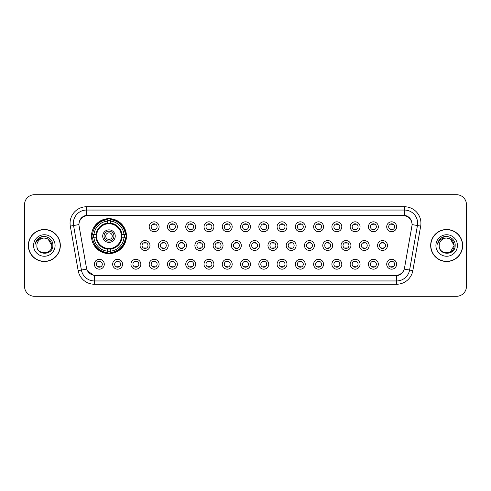 <?xml version="1.0" encoding="UTF-8"?>
<svg xmlns="http://www.w3.org/2000/svg" width="491" height="491" viewBox="0 0 491 491"><rect width="100%" height="100%" fill="white"/><g stroke="black" fill="none" stroke-linecap="round" stroke-linejoin="round"><path stroke-width="0.74" d="M91.492 236.134A17.48 17.48 0 0 0 108.971 253.614A17.48 17.48 0 0 0 126.451 236.134A17.48 17.48 0 0 0 108.971 218.655A17.48 17.48 0 0 0 91.492 236.134M122.56 264.232A4.947 4.947 0 0 1 117.613 269.178A4.947 4.947 0 0 1 112.666 264.232A4.947 4.947 0 0 1 117.613 259.285A4.947 4.947 0 0 1 122.56 264.232M114.642 264.232A2.971 2.971 0 0 0 117.613 267.202A2.971 2.971 0 0 0 120.583 264.232A2.971 2.971 0 0 0 117.613 261.261A2.971 2.971 0 0 0 114.642 264.232M140.831 264.232A4.947 4.947 0 0 1 135.884 269.178A4.947 4.947 0 0 1 130.937 264.232A4.947 4.947 0 0 1 135.884 259.285A4.947 4.947 0 0 1 140.831 264.232M132.914 264.232A2.971 2.971 0 0 0 135.884 267.202A2.971 2.971 0 0 0 138.849 264.232A2.971 2.971 0 0 0 135.884 261.261A2.971 2.971 0 0 0 132.914 264.232M159.096 264.232A4.947 4.947 0 0 1 154.149 269.178A4.947 4.947 0 0 1 149.203 264.232A4.947 4.947 0 0 1 154.149 259.285A4.947 4.947 0 0 1 159.096 264.232M151.185 264.232A2.971 2.971 0 0 0 154.149 267.202A2.971 2.971 0 0 0 157.12 264.232A2.971 2.971 0 0 0 154.149 261.261A2.971 2.971 0 0 0 151.185 264.232M177.368 264.232A4.947 4.947 0 0 1 172.421 269.178A4.947 4.947 0 0 1 167.474 264.232A4.947 4.947 0 0 1 172.421 259.285A4.947 4.947 0 0 1 177.368 264.232M169.456 264.232A2.971 2.971 0 0 0 172.421 267.202A2.971 2.971 0 0 0 175.391 264.232A2.971 2.971 0 0 0 172.421 261.261A2.971 2.971 0 0 0 169.456 264.232M195.639 264.232A4.947 4.947 0 0 1 190.692 269.178A4.947 4.947 0 0 1 185.745 264.232A4.947 4.947 0 0 1 190.692 259.285A4.947 4.947 0 0 1 195.639 264.232M187.722 264.232A2.971 2.971 0 0 0 190.692 267.202A2.971 2.971 0 0 0 193.657 264.232A2.971 2.971 0 0 0 190.692 261.261A2.971 2.971 0 0 0 187.722 264.232M213.91 264.232A4.947 4.947 0 0 1 208.963 269.178A4.947 4.947 0 0 1 204.017 264.232A4.947 4.947 0 0 1 208.963 259.285A4.947 4.947 0 0 1 213.91 264.232M205.993 264.232A2.971 2.971 0 0 0 208.963 267.202A2.971 2.971 0 0 0 211.928 264.232A2.971 2.971 0 0 0 208.963 261.261A2.971 2.971 0 0 0 205.993 264.232M232.175 264.232A4.947 4.947 0 0 1 227.229 269.178A4.947 4.947 0 0 1 222.282 264.232A4.947 4.947 0 0 1 227.229 259.285A4.947 4.947 0 0 1 232.175 264.232M224.264 264.232A2.971 2.971 0 0 0 227.229 267.202A2.971 2.971 0 0 0 230.199 264.232A2.971 2.971 0 0 0 227.229 261.261A2.971 2.971 0 0 0 224.264 264.232M250.447 264.232A4.947 4.947 0 0 1 245.5 269.178A4.947 4.947 0 0 1 240.553 264.232A4.947 4.947 0 0 1 245.5 259.285A4.947 4.947 0 0 1 250.447 264.232M242.529 264.232A2.971 2.971 0 0 0 245.5 267.202A2.971 2.971 0 0 0 248.471 264.232A2.971 2.971 0 0 0 245.5 261.261A2.971 2.971 0 0 0 242.529 264.232M268.718 264.232A4.947 4.947 0 0 1 263.771 269.178A4.947 4.947 0 0 1 258.825 264.232A4.947 4.947 0 0 1 263.771 259.285A4.947 4.947 0 0 1 268.718 264.232M260.801 264.232A2.971 2.971 0 0 0 263.771 267.202A2.971 2.971 0 0 0 266.736 264.232A2.971 2.971 0 0 0 263.771 261.261A2.971 2.971 0 0 0 260.801 264.232M286.983 264.232A4.947 4.947 0 0 1 282.037 269.178A4.947 4.947 0 0 1 277.09 264.232A4.947 4.947 0 0 1 282.037 259.285A4.947 4.947 0 0 1 286.983 264.232M279.072 264.232A2.971 2.971 0 0 0 282.037 267.202A2.971 2.971 0 0 0 285.007 264.232A2.971 2.971 0 0 0 282.037 261.261A2.971 2.971 0 0 0 279.072 264.232M305.255 264.232A4.947 4.947 0 0 1 300.308 269.178A4.947 4.947 0 0 1 295.361 264.232A4.947 4.947 0 0 1 300.308 259.285A4.947 4.947 0 0 1 305.255 264.232M297.343 264.232A2.971 2.971 0 0 0 300.308 267.202A2.971 2.971 0 0 0 303.278 264.232A2.971 2.971 0 0 0 300.308 261.261A2.971 2.971 0 0 0 297.343 264.232M323.526 264.232A4.947 4.947 0 0 1 318.579 269.178A4.947 4.947 0 0 1 313.632 264.232A4.947 4.947 0 0 1 318.579 259.285A4.947 4.947 0 0 1 323.526 264.232M315.609 264.232A2.971 2.971 0 0 0 318.579 267.202A2.971 2.971 0 0 0 321.544 264.232A2.971 2.971 0 0 0 318.579 261.261A2.971 2.971 0 0 0 315.609 264.232M341.797 264.232A4.947 4.947 0 0 1 336.851 269.178A4.947 4.947 0 0 1 331.904 264.232A4.947 4.947 0 0 1 336.851 259.285A4.947 4.947 0 0 1 341.797 264.232M333.88 264.232A2.971 2.971 0 0 0 336.851 267.202A2.971 2.971 0 0 0 339.815 264.232A2.971 2.971 0 0 0 336.851 261.261A2.971 2.971 0 0 0 333.88 264.232M360.063 264.232A4.947 4.947 0 0 1 355.116 269.178A4.947 4.947 0 0 1 350.169 264.232A4.947 4.947 0 0 1 355.116 259.285A4.947 4.947 0 0 1 360.063 264.232M352.151 264.232A2.971 2.971 0 0 0 355.116 267.202A2.971 2.971 0 0 0 358.086 264.232A2.971 2.971 0 0 0 355.116 261.261A2.971 2.971 0 0 0 352.151 264.232M378.334 264.232A4.947 4.947 0 0 1 373.387 269.178A4.947 4.947 0 0 1 368.44 264.232A4.947 4.947 0 0 1 373.387 259.285A4.947 4.947 0 0 1 378.334 264.232M370.417 264.232A2.971 2.971 0 0 0 373.387 267.202A2.971 2.971 0 0 0 376.358 264.232A2.971 2.971 0 0 0 373.387 261.261A2.971 2.971 0 0 0 370.417 264.232M396.605 264.232A4.947 4.947 0 0 1 391.658 269.178A4.947 4.947 0 0 1 386.712 264.232A4.947 4.947 0 0 1 391.658 259.285A4.947 4.947 0 0 1 396.605 264.232M388.688 264.232A2.971 2.971 0 0 0 391.658 267.202A2.971 2.971 0 0 0 394.623 264.232A2.971 2.971 0 0 0 391.658 261.261A2.971 2.971 0 0 0 388.688 264.232M104.288 264.232A4.947 4.947 0 0 1 99.342 269.178A4.947 4.947 0 0 1 94.395 264.232A4.947 4.947 0 0 1 99.342 259.285A4.947 4.947 0 0 1 104.288 264.232M96.377 264.232A2.971 2.971 0 0 0 99.342 267.202A2.971 2.971 0 0 0 102.312 264.232A2.971 2.971 0 0 0 99.342 261.261A2.971 2.971 0 0 0 96.377 264.232M149.964 245.5A4.947 4.947 0 0 1 145.017 250.447A4.947 4.947 0 0 1 140.07 245.5A4.947 4.947 0 0 1 145.017 240.553A4.947 4.947 0 0 1 149.964 245.5M142.046 245.5A2.971 2.971 0 0 0 145.017 248.471A2.971 2.971 0 0 0 147.987 245.5A2.971 2.971 0 0 0 145.017 242.529A2.971 2.971 0 0 0 142.046 245.5M168.235 245.5A4.947 4.947 0 0 1 163.288 250.447A4.947 4.947 0 0 1 158.341 245.5A4.947 4.947 0 0 1 163.288 240.553A4.947 4.947 0 0 1 168.235 245.5M160.318 245.5A2.971 2.971 0 0 0 163.288 248.471A2.971 2.971 0 0 0 166.253 245.5A2.971 2.971 0 0 0 163.288 242.529A2.971 2.971 0 0 0 160.318 245.5M186.5 245.5A4.947 4.947 0 0 1 181.553 250.447A4.947 4.947 0 0 1 176.613 245.5A4.947 4.947 0 0 1 181.553 240.553A4.947 4.947 0 0 1 186.5 245.5M178.589 245.5A2.971 2.971 0 0 0 181.553 248.471A2.971 2.971 0 0 0 184.524 245.5A2.971 2.971 0 0 0 181.553 242.529A2.971 2.971 0 0 0 178.589 245.5M204.772 245.5A4.947 4.947 0 0 1 199.825 250.447A4.947 4.947 0 0 1 194.878 245.5A4.947 4.947 0 0 1 199.825 240.553A4.947 4.947 0 0 1 204.772 245.5M196.86 245.5A2.971 2.971 0 0 0 199.825 248.471A2.971 2.971 0 0 0 202.795 245.5A2.971 2.971 0 0 0 199.825 242.529A2.971 2.971 0 0 0 196.86 245.5M223.043 245.5A4.947 4.947 0 0 1 218.096 250.447A4.947 4.947 0 0 1 213.149 245.5A4.947 4.947 0 0 1 218.096 240.553A4.947 4.947 0 0 1 223.043 245.5M215.126 245.5A2.971 2.971 0 0 0 218.096 248.471A2.971 2.971 0 0 0 221.067 245.5A2.971 2.971 0 0 0 218.096 242.529A2.971 2.971 0 0 0 215.126 245.5M241.314 245.5A4.947 4.947 0 0 1 236.367 250.447A4.947 4.947 0 0 1 231.421 245.5A4.947 4.947 0 0 1 236.367 240.553A4.947 4.947 0 0 1 241.314 245.5M233.397 245.5A2.971 2.971 0 0 0 236.367 248.471A2.971 2.971 0 0 0 239.332 245.5A2.971 2.971 0 0 0 236.367 242.529A2.971 2.971 0 0 0 233.397 245.5M259.579 245.5A4.947 4.947 0 0 1 254.633 250.447A4.947 4.947 0 0 1 249.686 245.5A4.947 4.947 0 0 1 254.633 240.553A4.947 4.947 0 0 1 259.579 245.5M251.668 245.5A2.971 2.971 0 0 0 254.633 248.471A2.971 2.971 0 0 0 257.603 245.5A2.971 2.971 0 0 0 254.633 242.529A2.971 2.971 0 0 0 251.668 245.5M277.851 245.5A4.947 4.947 0 0 1 272.904 250.447A4.947 4.947 0 0 1 267.957 245.5A4.947 4.947 0 0 1 272.904 240.553A4.947 4.947 0 0 1 277.851 245.5M269.933 245.5A2.971 2.971 0 0 0 272.904 248.471A2.971 2.971 0 0 0 275.874 245.5A2.971 2.971 0 0 0 272.904 242.529A2.971 2.971 0 0 0 269.933 245.5M296.122 245.5A4.947 4.947 0 0 1 291.175 250.447A4.947 4.947 0 0 1 286.228 245.5A4.947 4.947 0 0 1 291.175 240.553A4.947 4.947 0 0 1 296.122 245.5M288.205 245.5A2.971 2.971 0 0 0 291.175 248.471A2.971 2.971 0 0 0 294.14 245.5A2.971 2.971 0 0 0 291.175 242.529A2.971 2.971 0 0 0 288.205 245.5M314.387 245.5A4.947 4.947 0 0 1 309.447 250.447A4.947 4.947 0 0 1 304.5 245.5A4.947 4.947 0 0 1 309.447 240.553A4.947 4.947 0 0 1 314.387 245.5M306.476 245.5A2.971 2.971 0 0 0 309.447 248.471A2.971 2.971 0 0 0 312.411 245.5A2.971 2.971 0 0 0 309.447 242.529A2.971 2.971 0 0 0 306.476 245.5M332.659 245.5A4.947 4.947 0 0 1 327.712 250.447A4.947 4.947 0 0 1 322.765 245.5A4.947 4.947 0 0 1 327.712 240.553A4.947 4.947 0 0 1 332.659 245.5M324.747 245.5A2.971 2.971 0 0 0 327.712 248.471A2.971 2.971 0 0 0 330.682 245.5A2.971 2.971 0 0 0 327.712 242.529A2.971 2.971 0 0 0 324.747 245.5M350.93 245.5A4.947 4.947 0 0 1 345.983 250.447A4.947 4.947 0 0 1 341.036 245.5A4.947 4.947 0 0 1 345.983 240.553A4.947 4.947 0 0 1 350.93 245.5M343.013 245.5A2.971 2.971 0 0 0 345.983 248.471A2.971 2.971 0 0 0 348.954 245.5A2.971 2.971 0 0 0 345.983 242.529A2.971 2.971 0 0 0 343.013 245.5M369.201 245.5A4.947 4.947 0 0 1 364.254 250.447A4.947 4.947 0 0 1 359.308 245.5A4.947 4.947 0 0 1 364.254 240.553A4.947 4.947 0 0 1 369.201 245.5M361.284 245.5A2.971 2.971 0 0 0 364.254 248.471A2.971 2.971 0 0 0 367.219 245.5A2.971 2.971 0 0 0 364.254 242.529A2.971 2.971 0 0 0 361.284 245.5M387.467 245.5A4.947 4.947 0 0 1 382.52 250.447A4.947 4.947 0 0 1 377.573 245.5A4.947 4.947 0 0 1 382.52 240.553A4.947 4.947 0 0 1 387.467 245.5M379.555 245.5A2.971 2.971 0 0 0 382.52 248.471A2.971 2.971 0 0 0 385.49 245.5A2.971 2.971 0 0 0 382.52 242.529A2.971 2.971 0 0 0 379.555 245.5M159.096 226.768A4.947 4.947 0 0 1 154.149 231.715A4.947 4.947 0 0 1 149.203 226.768A4.947 4.947 0 0 1 154.149 221.822A4.947 4.947 0 0 1 159.096 226.768M151.185 226.768A2.971 2.971 0 0 0 154.149 229.739A2.971 2.971 0 0 0 157.12 226.768A2.971 2.971 0 0 0 154.149 223.798A2.971 2.971 0 0 0 151.185 226.768M177.368 226.768A4.947 4.947 0 0 1 172.421 231.715A4.947 4.947 0 0 1 167.474 226.768A4.947 4.947 0 0 1 172.421 221.822A4.947 4.947 0 0 1 177.368 226.768M169.456 226.768A2.971 2.971 0 0 0 172.421 229.739A2.971 2.971 0 0 0 175.391 226.768A2.971 2.971 0 0 0 172.421 223.798A2.971 2.971 0 0 0 169.456 226.768M195.639 226.768A4.947 4.947 0 0 1 190.692 231.715A4.947 4.947 0 0 1 185.745 226.768A4.947 4.947 0 0 1 190.692 221.822A4.947 4.947 0 0 1 195.639 226.768M187.722 226.768A2.971 2.971 0 0 0 190.692 229.739A2.971 2.971 0 0 0 193.657 226.768A2.971 2.971 0 0 0 190.692 223.798A2.971 2.971 0 0 0 187.722 226.768M213.91 226.768A4.947 4.947 0 0 1 208.963 231.715A4.947 4.947 0 0 1 204.017 226.768A4.947 4.947 0 0 1 208.963 221.822A4.947 4.947 0 0 1 213.91 226.768M205.993 226.768A2.971 2.971 0 0 0 208.963 229.739A2.971 2.971 0 0 0 211.928 226.768A2.971 2.971 0 0 0 208.963 223.798A2.971 2.971 0 0 0 205.993 226.768M232.175 226.768A4.947 4.947 0 0 1 227.229 231.715A4.947 4.947 0 0 1 222.282 226.768A4.947 4.947 0 0 1 227.229 221.822A4.947 4.947 0 0 1 232.175 226.768M224.264 226.768A2.971 2.971 0 0 0 227.229 229.739A2.971 2.971 0 0 0 230.199 226.768A2.971 2.971 0 0 0 227.229 223.798A2.971 2.971 0 0 0 224.264 226.768M250.447 226.768A4.947 4.947 0 0 1 245.5 231.715A4.947 4.947 0 0 1 240.553 226.768A4.947 4.947 0 0 1 245.5 221.822A4.947 4.947 0 0 1 250.447 226.768M242.529 226.768A2.971 2.971 0 0 0 245.5 229.739A2.971 2.971 0 0 0 248.471 226.768A2.971 2.971 0 0 0 245.5 223.798A2.971 2.971 0 0 0 242.529 226.768M268.718 226.768A4.947 4.947 0 0 1 263.771 231.715A4.947 4.947 0 0 1 258.825 226.768A4.947 4.947 0 0 1 263.771 221.822A4.947 4.947 0 0 1 268.718 226.768M260.801 226.768A2.971 2.971 0 0 0 263.771 229.739A2.971 2.971 0 0 0 266.736 226.768A2.971 2.971 0 0 0 263.771 223.798A2.971 2.971 0 0 0 260.801 226.768M286.983 226.768A4.947 4.947 0 0 1 282.037 231.715A4.947 4.947 0 0 1 277.09 226.768A4.947 4.947 0 0 1 282.037 221.822A4.947 4.947 0 0 1 286.983 226.768M279.072 226.768A2.971 2.971 0 0 0 282.037 229.739A2.971 2.971 0 0 0 285.007 226.768A2.971 2.971 0 0 0 282.037 223.798A2.971 2.971 0 0 0 279.072 226.768M305.255 226.768A4.947 4.947 0 0 1 300.308 231.715A4.947 4.947 0 0 1 295.361 226.768A4.947 4.947 0 0 1 300.308 221.822A4.947 4.947 0 0 1 305.255 226.768M297.343 226.768A2.971 2.971 0 0 0 300.308 229.739A2.971 2.971 0 0 0 303.278 226.768A2.971 2.971 0 0 0 300.308 223.798A2.971 2.971 0 0 0 297.343 226.768M323.526 226.768A4.947 4.947 0 0 1 318.579 231.715A4.947 4.947 0 0 1 313.632 226.768A4.947 4.947 0 0 1 318.579 221.822A4.947 4.947 0 0 1 323.526 226.768M315.609 226.768A2.971 2.971 0 0 0 318.579 229.739A2.971 2.971 0 0 0 321.544 226.768A2.971 2.971 0 0 0 318.579 223.798A2.971 2.971 0 0 0 315.609 226.768M341.797 226.768A4.947 4.947 0 0 1 336.851 231.715A4.947 4.947 0 0 1 331.904 226.768A4.947 4.947 0 0 1 336.851 221.822A4.947 4.947 0 0 1 341.797 226.768M333.88 226.768A2.971 2.971 0 0 0 336.851 229.739A2.971 2.971 0 0 0 339.815 226.768A2.971 2.971 0 0 0 336.851 223.798A2.971 2.971 0 0 0 333.88 226.768M360.063 226.768A4.947 4.947 0 0 1 355.116 231.715A4.947 4.947 0 0 1 350.169 226.768A4.947 4.947 0 0 1 355.116 221.822A4.947 4.947 0 0 1 360.063 226.768M352.151 226.768A2.971 2.971 0 0 0 355.116 229.739A2.971 2.971 0 0 0 358.086 226.768A2.971 2.971 0 0 0 355.116 223.798A2.971 2.971 0 0 0 352.151 226.768M378.334 226.768A4.947 4.947 0 0 1 373.387 231.715A4.947 4.947 0 0 1 368.44 226.768A4.947 4.947 0 0 1 373.387 221.822A4.947 4.947 0 0 1 378.334 226.768M370.417 226.768A2.971 2.971 0 0 0 373.387 229.739A2.971 2.971 0 0 0 376.358 226.768A2.971 2.971 0 0 0 373.387 223.798A2.971 2.971 0 0 0 370.417 226.768M396.605 226.768A4.947 4.947 0 0 1 391.658 231.715A4.947 4.947 0 0 1 386.712 226.768A4.947 4.947 0 0 1 391.658 221.822A4.947 4.947 0 0 1 396.605 226.768M388.688 226.768A2.971 2.971 0 0 0 391.658 229.739A2.971 2.971 0 0 0 394.623 226.768A2.971 2.971 0 0 0 391.658 223.798A2.971 2.971 0 0 0 388.688 226.768M79.1 226.106A8.906 8.906 0 0 1 87.864 215.653L403.136 215.653A8.906 8.906 0 0 1 411.9 226.106L404.516 267.988A8.906 8.906 0 0 1 395.746 275.347L95.254 275.347A8.906 8.906 0 0 1 86.484 267.988L79.1 226.106M93.063 237.785A15.994 15.994 0 0 1 93.063 234.483M28.343 245.5A15.994 15.994 0 0 0 44.337 261.494A15.994 15.994 0 0 0 60.332 245.5A15.994 15.994 0 0 0 44.337 229.506A15.994 15.994 0 0 0 28.343 245.5M430.668 245.5A15.994 15.994 0 0 0 446.663 261.494A15.994 15.994 0 0 0 462.657 245.5A15.994 15.994 0 0 0 446.663 229.506A15.994 15.994 0 0 0 430.668 245.5M79.002 223.239L78.977 224.577L79.002 223.239C79.689 218.857 82.206 216.193 86.545 215.261L404.455 215.261C408.788 216.187 411.305 218.851 411.998 223.239L412.023 224.577M86.545 206.754L404.455 206.754A16.491 16.491 0 0 1 420.689 226.106L412.839 270.621A16.491 16.491 0 0 1 396.599 284.246L94.401 284.246A16.491 16.491 0 0 1 78.161 270.621L70.311 226.106A16.491 16.491 0 0 1 86.545 206.754L86.545 210.05L404.455 210.05A13.189 13.189 0 0 1 417.442 225.529L409.592 270.05A13.189 13.189 0 0 1 396.599 280.95L94.401 280.95A13.189 13.189 0 0 1 81.408 270.05L73.558 225.529A13.189 13.189 0 0 1 86.545 210.05L86.619 215.248M81.377 217.967L83.746 216.169M83.826 216.132L86.128 215.334M396.599 284.246L396.599 275.782C400.521 275.126 403.056 272.904 404.21 269.099C403.062 272.898 400.527 275.126 396.599 275.782L95.426 275.838L94.401 275.782L87.453 270.891M411.145 220.189L411.998 223.239M466.45 204.606A9.894 9.894 0 0 0 456.556 194.712L34.444 194.712A9.894 9.894 0 0 0 24.55 204.606L24.55 286.394A9.894 9.894 0 0 0 34.444 296.288L456.556 296.288A9.894 9.894 0 0 0 466.45 286.394L466.45 204.606L466.45 286.394M24.55 204.606L24.55 286.394M456.556 194.712L34.444 194.712M34.444 296.288L456.556 296.288M60.166 245.5A15.829 15.829 0 0 0 44.337 229.671A15.829 15.829 0 0 0 28.509 245.5A15.829 15.829 0 0 0 44.337 261.329A15.829 15.829 0 0 0 60.166 245.5M51.794 245.5C52.249 255.117 36.426 255.117 36.88 245.5C36.187 255.921 53.169 255.682 52.838 245.5C53.415 238.368 44.153 233.753 38.672 238.203C36.733 239.755 35.573 241.75 35.192 244.193C36.727 239.823 39.771 237.773 44.337 238.043L48.063 239.043L51.794 245.5C52.249 255.117 36.426 255.117 36.88 245.5C36.426 255.117 52.249 255.117 51.794 245.5C52.249 255.117 36.426 255.117 36.88 245.5C36.426 255.117 52.249 255.117 51.794 245.5L48.063 239.043L44.337 238.043L48.063 239.043L51.794 245.5C51.346 240.971 48.867 238.485 44.337 238.043A7.457 7.457 0 0 0 36.88 245.5M33.584 245.5A10.753 10.753 0 0 0 44.337 256.253A10.753 10.753 0 0 0 55.09 245.5A10.753 10.753 0 0 0 44.337 234.747A10.753 10.753 0 0 0 33.584 245.5M38.666 238.203L43.159 236.337M462.491 245.5A15.829 15.829 0 0 0 446.663 229.671A15.829 15.829 0 0 0 430.834 245.5A15.829 15.829 0 0 0 446.663 261.329A15.829 15.829 0 0 0 462.491 245.5M446.663 238.043C451.192 238.485 453.678 240.971 454.12 245.5L450.388 251.957L454.12 245.5C454.574 255.117 438.751 255.117 439.206 245.5C438.512 255.921 455.501 255.682 455.163 245.5C455.74 238.368 446.479 233.753 440.998 238.203C439.058 239.755 437.898 241.75 437.518 244.193C439.052 239.823 442.103 237.773 446.663 238.043L450.388 239.043L454.12 245.5C454.574 255.117 438.751 255.117 439.206 245.5C438.751 255.117 454.574 255.117 454.12 245.5L450.388 239.043L446.663 238.043L450.388 239.043L454.12 245.5L450.388 239.043L446.663 238.043A7.457 7.457 0 0 0 439.206 245.5M435.91 245.5A10.753 10.753 0 0 0 446.663 256.253A10.753 10.753 0 0 0 457.416 245.5A10.753 10.753 0 0 0 446.663 234.747A10.753 10.753 0 0 0 435.91 245.5M440.992 238.203L445.484 236.337M154.978 223.921L154.978 224.375A2.529 2.529 0 0 0 153.327 224.375L153.327 223.921M153.327 229.162L153.327 229.622L153.327 229.162A2.529 2.529 0 0 0 154.978 229.162L154.978 229.622M173.243 223.921L173.243 224.375A2.529 2.529 0 0 0 171.598 224.375L171.598 223.921M171.598 229.162L171.598 229.622L171.598 229.162A2.529 2.529 0 0 0 173.243 229.162L173.243 229.622M191.515 223.921L191.515 224.375A2.529 2.529 0 0 0 189.87 224.375L189.87 223.921M189.87 229.162L189.87 229.622L189.87 229.162A2.529 2.529 0 0 0 191.515 229.162L191.515 229.622M209.786 223.921L209.786 224.375A2.529 2.529 0 0 0 208.135 224.375L208.135 223.921M208.135 229.162L208.135 229.622L208.135 229.162A2.529 2.529 0 0 0 209.786 229.162L209.786 229.622M228.057 223.921L228.057 224.375A2.529 2.529 0 0 0 226.406 224.375L226.406 223.921M226.406 229.162L226.406 229.622L226.406 229.162A2.529 2.529 0 0 0 228.057 229.162L228.057 229.622M246.322 223.921L246.322 224.375A2.529 2.529 0 0 0 244.678 224.375L244.678 223.921M244.678 229.162L244.678 229.622L244.678 229.162A2.529 2.529 0 0 0 246.322 229.162L246.322 229.622M264.594 223.921L264.594 224.375A2.529 2.529 0 0 0 262.943 224.375L262.943 223.921M262.943 229.162L262.943 229.622L262.943 229.162A2.529 2.529 0 0 0 264.594 229.162L264.594 229.622M282.865 223.921L282.865 224.375A2.529 2.529 0 0 0 281.214 224.375L281.214 223.921M281.214 229.162L281.214 229.622L281.214 229.162A2.529 2.529 0 0 0 282.865 229.162L282.865 229.622M301.13 223.921L301.13 224.375A2.529 2.529 0 0 0 299.485 224.375L299.485 223.921M299.485 229.162L299.485 229.622L299.485 229.162A2.529 2.529 0 0 0 301.13 229.162L301.13 229.622M319.402 223.921L319.402 224.375A2.529 2.529 0 0 0 317.757 224.375L317.757 223.921M317.757 229.162L317.757 229.622L317.757 229.162A2.529 2.529 0 0 0 319.402 229.162L319.402 229.622M337.673 223.921L337.673 224.375A2.529 2.529 0 0 0 336.022 224.375L336.022 223.921M336.022 229.162L336.022 229.622L336.022 229.162A2.529 2.529 0 0 0 337.673 229.162L337.673 229.622M355.944 223.921L355.944 224.375A2.529 2.529 0 0 0 354.293 224.375L354.293 223.921M354.293 229.162L354.293 229.622L354.293 229.162A2.529 2.529 0 0 0 355.944 229.162L355.944 229.622M374.21 223.921L374.21 224.375A2.529 2.529 0 0 0 372.565 224.375L372.565 223.921M372.565 229.162L372.565 229.622L372.565 229.162A2.529 2.529 0 0 0 374.21 229.162L374.21 229.622M392.481 223.921L392.481 224.375A2.529 2.529 0 0 0 390.83 224.375L390.83 223.921M390.83 229.162L390.83 229.622L390.83 229.162A2.529 2.529 0 0 0 392.481 229.162L392.481 229.622M144.194 248.354L144.194 247.894A2.529 2.529 0 0 0 145.839 247.894L145.839 248.354M145.839 242.646L145.839 243.106A2.529 2.529 0 0 0 144.194 243.106L144.194 242.646M162.46 248.354L162.46 247.894A2.529 2.529 0 0 0 164.111 247.894L164.111 248.354M164.111 242.646L164.111 243.106A2.529 2.529 0 0 0 162.46 243.106L162.46 242.646M180.731 248.354L180.731 247.894A2.529 2.529 0 0 0 182.382 247.894L182.382 248.354M182.382 242.646L182.382 243.106A2.529 2.529 0 0 0 180.731 243.106L180.731 242.646M199.002 248.354L199.002 247.894A2.529 2.529 0 0 0 200.653 247.894L200.653 248.354M200.653 242.646L200.653 243.106A2.529 2.529 0 0 0 199.002 243.106L199.002 242.646M217.274 248.354L217.274 247.894A2.529 2.529 0 0 0 218.918 247.894L218.918 248.354M218.918 242.646L218.918 243.106A2.529 2.529 0 0 0 217.274 243.106L217.274 242.646M235.539 248.354L235.539 247.894A2.529 2.529 0 0 0 237.19 247.894L237.19 248.354M237.19 242.646L237.19 243.106A2.529 2.529 0 0 0 235.539 243.106L235.539 242.646M253.81 248.354L253.81 247.894A2.529 2.529 0 0 0 255.461 247.894L255.461 248.354M255.461 242.646L255.461 243.106A2.529 2.529 0 0 0 253.81 243.106L253.81 242.646M272.082 248.354L272.082 247.894A2.529 2.529 0 0 0 273.726 247.894L273.726 248.354M273.726 242.646L273.726 243.106A2.529 2.529 0 0 0 272.082 243.106L272.082 242.646M290.347 248.354L290.347 247.894A2.529 2.529 0 0 0 291.998 247.894L291.998 248.354M291.998 242.646L291.998 243.106A2.529 2.529 0 0 0 290.347 243.106L290.347 242.646M308.618 248.354L308.618 247.894A2.529 2.529 0 0 0 310.269 247.894L310.269 248.354M310.269 242.646L310.269 243.106A2.529 2.529 0 0 0 308.618 243.106L308.618 242.646M326.889 248.354L326.889 247.894A2.529 2.529 0 0 0 328.54 247.894L328.54 248.354M328.54 242.646L328.54 243.106A2.529 2.529 0 0 0 326.889 243.106L326.889 242.646M345.161 248.354L345.161 247.894A2.529 2.529 0 0 0 346.806 247.894L346.806 248.354M346.806 242.646L346.806 243.106A2.529 2.529 0 0 0 345.161 243.106L345.161 242.646M363.426 248.354L363.426 247.894A2.529 2.529 0 0 0 365.077 247.894L365.077 248.354M365.077 242.646L365.077 243.106A2.529 2.529 0 0 0 363.426 243.106L363.426 242.646M381.697 248.354L381.697 247.894A2.529 2.529 0 0 0 383.348 247.894L383.348 248.354M383.348 242.646L383.348 243.106A2.529 2.529 0 0 0 381.697 243.106L381.697 242.646M98.519 267.079L98.519 266.625A2.529 2.529 0 0 0 100.17 266.625L100.17 267.079M100.17 261.378L100.17 261.838A2.529 2.529 0 0 0 98.519 261.838L98.519 261.378M116.79 267.079L116.79 266.625A2.529 2.529 0 0 0 118.435 266.625L118.435 267.079M118.435 261.378L118.435 261.838A2.529 2.529 0 0 0 116.79 261.838L116.79 261.378M135.056 267.079L135.056 266.625A2.529 2.529 0 0 0 136.707 266.625L136.707 267.079M136.707 261.378L136.707 261.838A2.529 2.529 0 0 0 135.056 261.838L135.056 261.378M153.327 267.079L153.327 266.625A2.529 2.529 0 0 0 154.978 266.625L154.978 267.079M154.978 261.378L154.978 261.838A2.529 2.529 0 0 0 153.327 261.838L153.327 261.378M171.598 267.079L171.598 266.625A2.529 2.529 0 0 0 173.243 266.625L173.243 267.079M173.243 261.378L173.243 261.838A2.529 2.529 0 0 0 171.598 261.838L171.598 261.378M189.87 267.079L189.87 266.625A2.529 2.529 0 0 0 191.515 266.625L191.515 267.079M191.515 261.378L191.515 261.838A2.529 2.529 0 0 0 189.87 261.838L189.87 261.378M208.135 267.079L208.135 266.625A2.529 2.529 0 0 0 209.786 266.625L209.786 267.079M209.786 261.378L209.786 261.838A2.529 2.529 0 0 0 208.135 261.838L208.135 261.378M226.406 267.079L226.406 266.625A2.529 2.529 0 0 0 228.057 266.625L228.057 267.079M228.057 261.378L228.057 261.838A2.529 2.529 0 0 0 226.406 261.838L226.406 261.378M244.678 267.079L244.678 266.625A2.529 2.529 0 0 0 246.322 266.625L246.322 267.079M246.322 261.378L246.322 261.838A2.529 2.529 0 0 0 244.678 261.838L244.678 261.378M262.943 267.079L262.943 266.625A2.529 2.529 0 0 0 264.594 266.625L264.594 267.079M264.594 261.378L264.594 261.838A2.529 2.529 0 0 0 262.943 261.838L262.943 261.378M281.214 267.079L281.214 266.625A2.529 2.529 0 0 0 282.865 266.625L282.865 267.079M282.865 261.378L282.865 261.838A2.529 2.529 0 0 0 281.214 261.838L281.214 261.378M299.485 267.079L299.485 266.625A2.529 2.529 0 0 0 301.13 266.625L301.13 267.079M301.13 261.378L301.13 261.838A2.529 2.529 0 0 0 299.485 261.838L299.485 261.378M317.757 267.079L317.757 266.625A2.529 2.529 0 0 0 319.402 266.625L319.402 267.079M319.402 261.378L319.402 261.838A2.529 2.529 0 0 0 317.757 261.838L317.757 261.378M336.022 267.079L336.022 266.625A2.529 2.529 0 0 0 337.673 266.625L337.673 267.079M337.673 261.378L337.673 261.838A2.529 2.529 0 0 0 336.022 261.838L336.022 261.378M354.293 267.079L354.293 266.625A2.529 2.529 0 0 0 355.944 266.625L355.944 267.079M355.944 261.378L355.944 261.838A2.529 2.529 0 0 0 354.293 261.838L354.293 261.378M372.565 267.079L372.565 266.625A2.529 2.529 0 0 0 374.21 266.625L374.21 267.079M374.21 261.378L374.21 261.838A2.529 2.529 0 0 0 372.565 261.838L372.565 261.378M390.83 267.079L390.83 266.625A2.529 2.529 0 0 0 392.481 266.625L392.481 267.079M392.481 261.378L392.481 261.838A2.529 2.529 0 0 0 390.83 261.838L390.83 261.378M121.793 237.785A12.926 12.926 0 0 0 110.622 223.313L110.622 223.313A12.926 12.926 0 0 0 96.15 237.785A12.926 12.926 0 0 0 121.793 237.785L121.793 237.785A12.926 12.926 0 0 1 110.622 248.955L110.622 251.147A15.104 15.104 0 0 0 123.984 237.785L125.377 237.785A16.491 16.491 0 0 1 110.622 252.54L110.622 251.147M93.394 237.785A15.663 15.663 0 0 1 93.394 234.483M110.622 220.557A15.663 15.663 0 0 0 107.326 220.557M124.548 234.483A15.663 15.663 0 0 1 124.548 237.785M123.984 234.483L125.377 234.483A16.491 16.491 0 0 0 110.622 219.729L110.622 223.16A13.079 13.079 0 0 1 121.952 234.483L123.984 234.483A15.104 15.104 0 0 0 110.622 221.122M93.959 237.785L92.566 237.785A16.491 16.491 0 0 0 107.326 252.54L107.326 249.109A13.079 13.079 0 0 1 95.997 237.785L93.959 237.785A15.104 15.104 0 0 0 107.326 251.147M123.984 237.785L121.952 237.785A13.079 13.079 0 0 1 110.622 249.109L110.622 248.955M96.15 237.785L96.15 237.785A12.926 12.926 0 0 0 107.326 248.955M110.622 251.711A15.663 15.663 0 0 1 107.326 251.711M107.326 221.122L107.326 219.729A16.491 16.491 0 0 0 92.566 234.483L95.997 234.483A13.079 13.079 0 0 1 107.326 223.16L107.326 221.122A15.104 15.104 0 0 0 93.959 234.483M121.375 236.134A12.398 12.398 0 0 1 108.971 248.532A12.398 12.398 0 0 1 96.574 236.134A12.398 12.398 0 0 1 108.971 223.736A12.398 12.398 0 0 1 121.375 236.134M115.238 236.134A6.266 6.266 0 0 0 108.971 229.868A6.266 6.266 0 0 0 102.705 236.134A6.266 6.266 0 0 0 108.971 242.401A6.266 6.266 0 0 0 115.238 236.134M113.918 236.134A4.947 4.947 0 0 0 108.971 231.187A4.947 4.947 0 0 0 104.024 236.134A4.947 4.947 0 0 0 108.971 241.081A4.947 4.947 0 0 0 113.918 236.134M112.273 236.134A3.296 3.296 0 0 1 108.971 239.43A3.296 3.296 0 0 1 105.675 236.134A3.296 3.296 0 0 1 108.971 232.838A3.296 3.296 0 0 1 112.273 236.134A3.296 3.296 0 0 1 108.971 239.43A3.296 3.296 0 0 1 105.675 236.134A3.296 3.296 0 0 1 108.971 232.838A3.296 3.296 0 0 1 112.273 236.134M95.094 227.229L94.315 227.229A17.148 17.148 0 0 1 126.119 236.134A17.148 17.148 0 0 1 94.315 245.04L95.094 245.04M404.455 206.754L404.455 215.261M70.311 226.106L73.558 225.529A13.189 13.189 0 0 1 73.355 223.239M73.558 225.529L78.965 224.577M94.401 284.246L94.401 275.782M404.246 269.105L412.839 270.621M78.161 270.621L86.754 269.105M412.035 224.577L420.689 226.106M108.971 239.43A3.296 3.296 0 0 1 105.675 236.134A3.296 3.296 0 0 1 108.971 232.838M124.696 237.785A15.81 15.81 0 0 0 124.696 234.483M110.622 220.41A15.81 15.81 0 0 0 107.326 220.41M107.326 251.858A15.81 15.81 0 0 0 110.622 251.858"/></g></svg>
